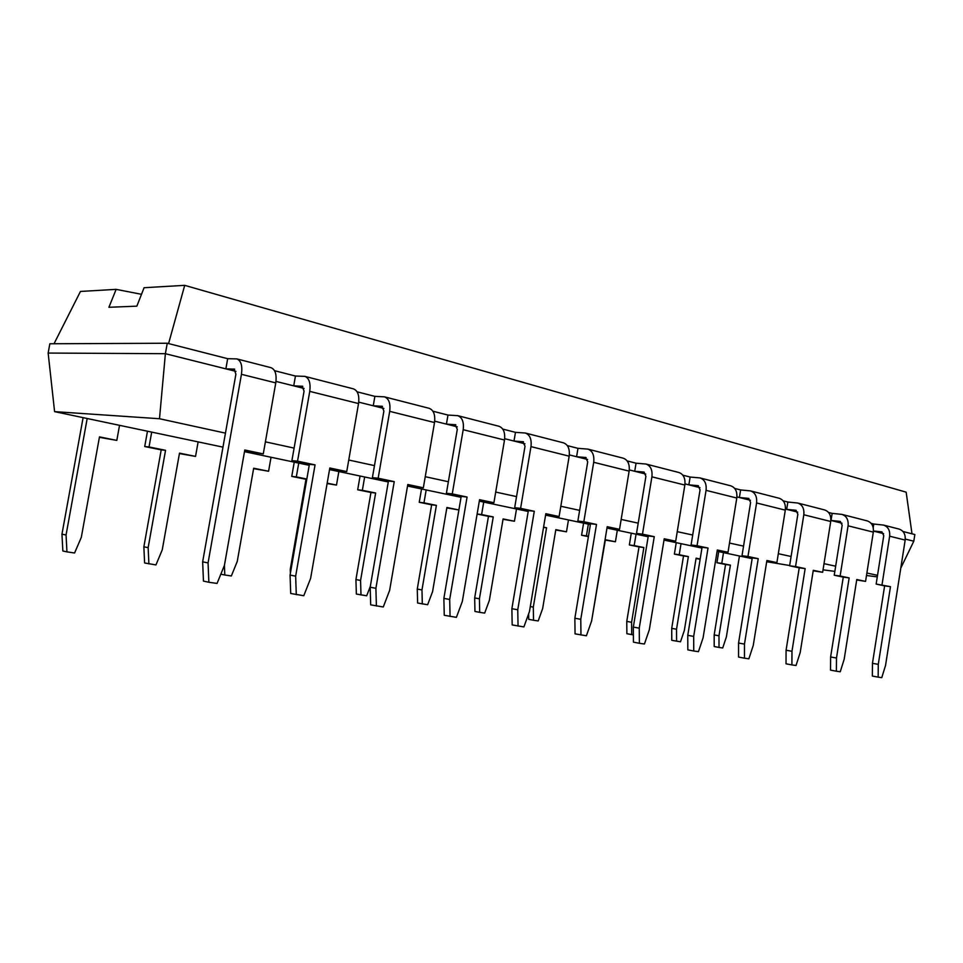 <?xml version="1.0" encoding="UTF-8"?>
<svg xmlns="http://www.w3.org/2000/svg" width="963" height="963" viewBox="0 0 963 963"><rect width="100%" height="100%" fill="white"/><g stroke="black" fill="none" stroke-linecap="round" stroke-linejoin="round"><path stroke-width="1.44" d="M789.66 565.51L766.692 561.73M752.139 558.66L717.11 551.281M701.943 548.079L664.013 540.087M648.159 536.74L606.979 528.061M590.403 524.57L545.588 515.121M528.206 511.461L479.309 501.157M461.036 497.305L407.53 486.026M388.294 481.969L329.539 469.583M309.219 465.31L244.482 451.659M222.983 447.133L54.59 411.634L159.497 418.736L225.462 433.133M265.403 441.836L294.1 448.096M348.75 460.013L374.475 465.623M425.249 476.697L448.361 481.741M495.704 492.069L516.541 496.607M560.815 506.261L579.642 510.378M621.159 519.43L638.204 523.15M677.242 531.66L692.71 535.031M729.509 543.06L743.556 546.117M778.321 553.701L791.105 556.494M824.015 563.668L835.667 566.208M866.881 573.021L877.522 575.332M877.281 576.885L866.495 575.489M834.849 571.372L823.028 569.843M54.59 411.634L48.15 353.06L165.383 353.698L235.947 371.381M159.497 418.736L165.383 353.698L167.249 343.237L227.677 358.693L225.872 368.853L234.683 369.166M900.778 568.122L913.803 541.206L914.85 534.537L902.957 531.492M905.28 539.075L913.803 541.206M873.441 531.095L883.601 533.634M830.84 520.417L841.999 523.21M785.435 509.042L797.713 512.123M736.924 496.896L750.454 500.279M685.006 483.883L699.932 487.627M629.284 469.92L645.788 474.061M569.35 454.909L587.611 459.483M504.684 438.707L524.943 443.787M434.71 421.18L457.244 426.826M358.742 402.149L383.864 408.432M275.984 381.408L304.079 388.45M48.15 353.06L49.847 343.767L167.249 343.237M882 584.866L889.643 536.198C890.137 530.396 888.091 526.689 883.504 525.076L899.033 529.06C903.607 530.673 905.653 534.345 905.172 540.074L885.539 665.457L881.771 677.651L878.148 677.133L878.28 664.362L890.474 586.66L876.149 584.084L883.769 535.572L881.723 531.865L873.453 530.986M274.539 370.695L295.448 376.039L293.727 385.85L302.755 386.283M873.212 527.616L873.766 524.028L871.13 523.354M832.152 513.375L841.951 514.398C846.573 516.036 848.608 519.839 848.078 525.822L840.133 576.006L834.235 575.224L842.168 525.208L840.121 521.404L831.021 520.465L832.152 513.375L828.553 512.448M357.104 391.821L374.872 396.371L373.247 405.772L382.48 406.338M787.854 502.036L797.713 503.023C802.348 504.684 804.382 508.596 803.816 514.76L795.546 566.569L789.612 565.799L797.87 514.182L795.823 510.258L786.687 509.355L787.854 502.036L783.172 500.844M432.917 411.213L447.976 415.065L446.423 424.117L455.812 424.779M740.619 489.95L750.514 490.901C755.173 492.575 757.183 496.607 756.581 502.963L747.962 556.494L742.004 555.735L750.61 502.409L748.576 498.377L739.391 497.51L740.619 489.95L734.709 488.446M502.758 429.089L515.47 432.339L514.001 441.042L523.475 441.8M690.134 477.034L700.053 477.937C704.711 479.634 706.71 483.763 706.06 490.348L697.056 545.72L691.085 544.974L700.065 489.818L698.055 485.677L688.858 484.846L690.134 477.034L682.839 475.168M567.327 445.616L577.981 448.337L576.584 456.715L586.118 457.545M636.049 463.191L645.98 464.034C650.627 465.755 652.601 470.016 651.903 476.829L642.477 534.164L636.507 533.442L645.908 476.324L643.922 472.063L634.725 471.28L636.049 463.191L627.19 460.928M739.44 555.988L726.379 636.916L722.707 647.979L719.012 647.437L718.988 635.785L730.399 565.149L721.769 563.391L723.514 552.63M87.188 418.508L66.062 534.995L66.941 551.871L74.584 552.991L81.313 537.342L99.478 436.877L116.812 440.404L119.532 425.321M83.107 417.641L61.957 534.188L66.062 534.995M719.012 647.437L714.197 646.534L714.173 634.918L725.56 564.487L716.929 562.741L721.769 563.391M716.929 562.741L718.723 551.618M99.394 437.334L116.812 440.404M179.431 453.585L195.549 456.402L179.503 453.14L162.253 549.837L155.958 564.92L144.606 562.982L143.86 546.828L161.206 449.89L144.715 446.543L147.471 431.207M144.715 446.543L149.036 446.952L151.697 432.098M700.173 558.997L696.105 558.167L684.344 630.428L680.504 641.791L671.777 640.311L671.717 628.358L683.513 555.952L674.377 554.098L676.243 542.663M674.377 554.098L679.228 554.736L681.034 543.674M198.125 441.885L195.549 456.402M633.389 634.882L626.877 633.726L626.769 621.412L639.023 546.912L629.345 544.95L631.283 533.189M629.345 544.95L634.184 545.588L636.062 534.2M253.606 468.644L268.581 471.256L253.678 468.223L237.259 561.417L231.349 575.97L224.8 575.007L224.415 565.377L244.783 449.998L263.272 453.91L275.767 382.889L241.448 374.318L208.068 562.91L202.651 561.838L203.458 581.11L208.863 582.266L217.06 583.422L224.415 565.377M271.036 457.256L268.581 471.256M605.33 540.074L615.417 541.772L605.378 539.725L592.101 618.053M617.319 530.24L615.417 541.772M290.381 573.25L290.248 569.446L305.981 479.285L291.753 476.396L294.245 462.144M291.753 476.396L296.327 476.89L298.735 463.095M588.393 536.632L581.58 535.247L583.59 523.138M581.58 535.247L586.407 535.873L588.357 524.137M327.107 483.57L336.496 485.063L327.167 483.161M338.844 471.545L336.496 485.063M555.759 530.011L566.485 531.817L555.82 529.65L542.651 608.556L538.197 620.93L533.514 620.244L533.309 607.111L546.575 527.772L543.577 527.158M568.459 519.948L566.485 531.817M370.322 586.347L366.686 595.796L356.358 594.051L355.925 579.582L370.96 492.478L357.682 489.782L360.066 476.023M357.682 489.782L362.353 490.323L364.652 476.986M503.035 519.298L514.447 521.236L503.095 518.937L489.373 600.334L484.678 613.094L479.694 612.36L479.43 598.793L493.249 516.926L481.608 514.567L483.727 502.084M516.505 508.994L514.447 521.236M446.832 507.886L458.894 509.957L446.904 507.501L432.592 591.571L427.632 604.728L417.617 603.031L417.268 589.055L431.653 504.805L419.242 502.289L421.517 488.975M419.242 502.289L423.973 502.842L426.176 489.95M477.13 514.013L481.608 514.567M275.767 382.889C276.85 374.487 275.262 369.419 271 367.673L236.826 358.898L227.677 358.693M236.826 358.898C241.039 360.631 242.58 365.771 241.448 374.318M234.057 369.01L235.899 374.186L202.651 561.838M263.272 453.91L244.662 450.636M883.504 525.076L873.766 524.028M295.448 376.039L304.826 376.364C309.159 378.11 310.796 383.118 309.749 391.375L297.543 461.169L291.909 460.627L309.4 464.322L290.068 575.08L290.706 593.485L303.778 595.724L310.604 578.426L329.815 467.994L346.74 471.581L329.707 468.608M291.909 460.627L304.067 391.171L302.117 386.127M841.951 514.398L867.194 520.887C871.792 522.512 873.838 526.255 873.321 532.13L848.078 525.822M840.133 576.006L849.149 577.908L836.486 658.03L836.378 671.223L840.242 671.765L844.19 659.198L856.769 579.521L865.568 581.387L856.697 579.967M865.568 581.387L873.321 532.13M304.826 376.364L353.421 388.859C357.827 390.605 359.536 395.504 358.537 403.557L309.749 391.375M346.74 471.581L358.537 403.557M374.872 396.371L384.466 396.84C388.908 398.586 390.653 403.413 389.69 411.345L378.158 478.226L372.392 477.636L388.45 481.019L370.177 587.225L370.683 604.848L383.274 606.991L389.63 590.391L407.794 484.497L423.347 487.796L407.686 485.087M372.392 477.636L383.888 411.057L381.829 406.169M797.713 503.023L824.593 509.933C829.215 511.582 831.262 515.434 830.72 521.489L803.816 514.76M795.546 566.569L805.152 568.603L791.971 651.289L791.911 664.915L796.028 665.493L800.193 652.541L813.278 570.325L822.643 572.299L813.205 570.782M822.643 572.299L830.72 521.489M384.466 396.84L429.137 408.312C433.627 410.057 435.42 414.8 434.518 422.54L389.69 411.345M423.347 487.796L434.518 422.54M447.976 415.065L457.714 415.655C462.24 417.4 464.07 422.083 463.191 429.703L452.261 493.911L446.399 493.273L461.193 496.39L443.871 598.384L444.256 615.285L456.402 617.355L462.336 601.394L479.562 499.689L493.911 502.722L479.466 500.254M446.399 493.273L457.293 429.342L455.138 424.611M750.514 490.901L779.211 498.268C783.846 499.941 785.88 503.89 785.302 510.137L756.581 502.963M747.962 556.494L758.218 558.66L744.471 644.103L744.471 658.186L748.865 658.812L753.259 645.427L766.885 560.502L776.888 562.621L766.813 560.972M776.888 562.621L785.302 510.137M457.714 415.655L498.906 426.248C503.48 427.981 505.346 432.58 504.504 440.019L463.191 429.703M493.911 502.722L504.504 440.019M515.47 432.339L525.317 433.025C529.903 434.77 531.793 439.297 530.974 446.627L520.598 508.368L514.675 507.694L528.35 510.583L511.883 608.688L512.172 624.927L523.896 626.925L529.457 611.553L545.828 513.712L559.106 516.529L545.732 514.266M514.675 507.694L525.028 446.206L522.801 441.632M700.053 477.937L730.748 485.821C735.395 487.507 737.405 491.575 736.791 498.027L706.06 490.348M697.056 545.72L708.034 548.043L693.685 636.411L693.745 651L698.452 651.662L703.086 637.843L717.315 550.005L728.016 552.268L717.242 550.499M728.016 552.268L736.791 498.027M525.317 433.025L563.427 442.824C568.038 444.557 569.952 448.999 569.181 456.173L530.974 446.627M559.106 516.529L569.181 456.173M577.981 448.337L587.887 449.107C592.51 450.84 594.448 455.234 593.702 462.288L583.819 521.753L577.86 521.055L590.536 523.728L574.863 618.234L575.055 633.859L586.395 635.785L591.619 620.966L607.208 526.701L619.534 529.313L607.123 527.23M577.86 521.055L587.719 461.831L585.444 457.377M645.98 464.034L678.879 472.496C683.537 474.193 685.524 478.382 684.862 485.051L651.903 476.829M642.477 534.164L654.262 536.668L639.251 628.177L639.372 643.296L644.428 644.006L649.339 629.706L664.217 538.774L675.689 541.194L664.133 539.28M675.689 541.194L684.862 485.051M587.887 449.107L623.254 458.195C627.888 459.917 629.85 464.226 629.128 471.136L593.702 462.288M619.534 529.313L629.128 471.136M54.024 343.743L80.459 291.452L116.138 289.357L141.537 294.317M61.957 534.188L62.848 550.992L66.941 551.871M725.56 564.487L730.399 565.149M676.592 641.214L676.532 629.224L688.364 556.602L679.228 554.736M700.113 559.322L696.056 558.504M148.892 563.885L148.146 547.658L165.552 450.311L149.036 446.952M161.206 449.89L165.552 450.311M683.513 555.952L688.364 556.602M631.692 634.641L631.584 622.291L643.862 547.55L634.184 545.588M639.023 546.912L643.862 547.55M588.453 536.283L586.407 535.873M306.824 479.032L296.327 476.89M305.981 479.285L306.764 479.369M533.514 620.244L528.735 619.329L528.639 613.804M360.993 594.965L360.571 580.448L375.642 493.02L362.353 490.323M370.96 492.478L375.642 493.02M543.541 527.387L546.575 527.772M479.694 612.36L474.952 611.445L474.675 597.927L488.458 516.337L477.13 514.037M422.312 603.957L421.975 589.934L436.395 505.37L423.973 502.842M431.653 504.805L436.395 505.37M488.458 516.337L493.249 516.926M168.585 343.574L184.715 285.349L906.159 492.165L911.997 533.803M116.138 289.357L108.915 307.293L136.854 306.15L144.089 287.72L184.715 285.349M208.068 562.91L208.863 582.266M878.148 677.133L872.334 676.05L872.466 663.314L884.624 585.877L876.149 584.084M890.474 586.66L884.624 585.877M297.543 461.169L315.057 464.876L295.653 576.163L296.291 594.653M315.057 464.876L309.4 464.322M834.235 575.224L843.263 577.126L830.624 656.971L830.527 670.116L836.378 671.223M849.149 577.908L843.263 577.126M378.158 478.226L394.24 481.632L375.895 588.309L376.401 606.016M394.24 481.632L388.45 481.019M789.612 565.799L799.23 567.833L786.073 650.23L786.025 663.808L791.911 664.915M805.152 568.603L799.23 567.833M452.261 493.911L467.067 497.04L449.685 599.48L450.07 616.452M467.067 497.04L461.193 496.39M742.004 555.735L752.272 557.902L738.561 643.031L738.561 657.067L744.471 658.186M758.218 558.66L752.272 557.902M520.598 508.368L534.284 511.269L517.757 609.784L518.046 626.094M534.284 511.269L528.35 510.583M691.085 544.974L702.075 547.297L687.763 635.327L687.823 649.856L693.745 651M708.034 548.043L702.075 547.297M583.819 521.753L596.494 524.438L580.773 619.317L580.966 635.014M596.494 524.438L590.536 523.728M636.507 533.442L648.292 535.934L633.329 627.082L633.449 642.14L639.372 643.296M654.262 536.668L648.292 535.934M714.173 634.918L718.988 635.785M671.717 628.358L676.532 629.224M143.86 546.828L148.146 547.658M626.769 621.412L631.584 622.291M220.816 574.189L224.8 575.007M290.248 569.446L291.019 569.59M530.288 606.57L533.309 607.111M355.925 579.582L360.571 580.448M474.675 597.927L479.43 598.793M417.268 589.055L421.975 589.934M878.28 664.362L872.466 663.314M295.653 576.163L290.068 575.08M836.486 658.03L830.624 656.971M375.895 588.309L370.177 587.225M791.971 651.289L786.073 650.23M449.685 599.48L443.871 598.384M744.471 644.103L738.561 643.031M517.757 609.784L511.883 608.688M693.685 636.411L687.763 635.327M580.773 619.317L574.863 618.234M639.251 628.177L633.329 627.082M882.072 531.973L881.398 531.805M839.796 521.344L840.47 521.513M795.498 510.209L796.184 510.378M748.251 498.328L748.925 498.497M697.73 485.617L698.416 485.785M643.597 472.002L644.283 472.171M905.172 540.074L889.643 536.198"/></g></svg>
